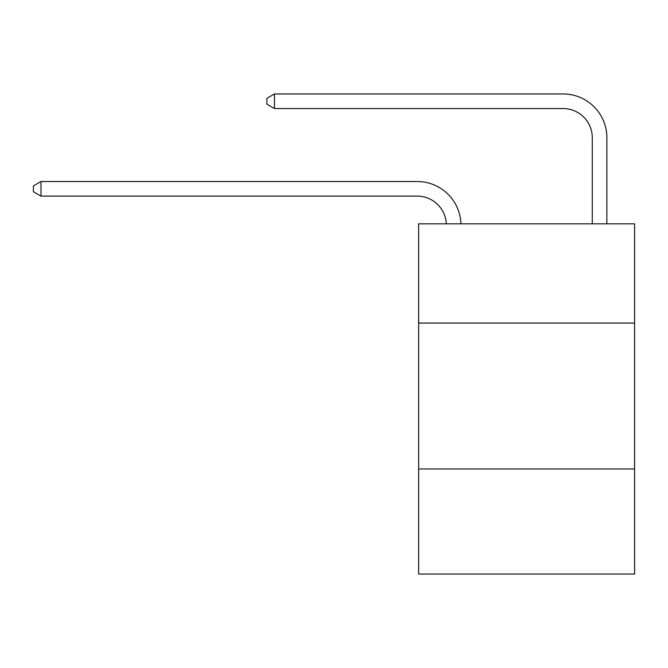 <?xml version="1.0" encoding="UTF-8"?>
<svg xmlns="http://www.w3.org/2000/svg" width="668" height="668" viewBox="0 0 668 668"><rect width="100%" height="100%" fill="white"/><g stroke="black" fill="none" stroke-linecap="round" stroke-linejoin="round"><path stroke-width="1" d="M634.6 323.053L634.6 223.83L418.636 223.83L418.636 323.053L634.6 323.053L634.6 574.046L418.636 574.046L418.636 323.053M634.6 468.978L418.636 468.978M417.174 196.1A29.183 29.183 0 0 1 446.324 223.83A29.183 29.183 0 0 0 417.174 196.1A29.183 29.183 0 0 1 446.324 223.83A29.183 29.183 0 0 0 417.174 196.1A29.183 29.183 0 0 1 446.324 223.83A29.183 29.183 0 0 0 417.174 196.1A29.183 29.183 0 0 1 446.324 223.83A29.183 29.183 0 0 0 417.174 196.1A29.183 29.183 0 0 1 446.324 223.83A29.183 29.183 0 0 0 417.174 196.1A29.183 29.183 0 0 1 446.324 223.83A29.183 29.183 0 0 0 417.174 196.1A29.183 29.183 0 0 1 446.324 223.83A29.183 29.183 0 0 0 417.174 196.1A29.183 29.183 0 0 1 446.324 223.83A29.183 29.183 0 0 0 417.174 196.1A29.183 29.183 0 0 1 446.324 223.83A29.183 29.183 0 0 0 417.174 196.1A29.183 29.183 0 0 1 446.324 223.83A29.183 29.183 0 0 0 417.174 196.1A29.183 29.183 0 0 1 446.324 223.83A29.183 29.183 0 0 0 417.174 196.1A29.183 29.183 0 0 1 446.324 223.83A29.183 29.183 0 0 0 417.174 196.1A29.183 29.183 0 0 1 446.324 223.83A29.183 29.183 0 0 0 417.174 196.1A29.183 29.183 0 0 1 446.324 223.83A29.183 29.183 0 0 0 417.174 196.1A29.183 29.183 0 0 1 446.324 223.83A29.183 29.183 0 0 0 417.174 196.1A29.183 29.183 0 0 1 446.324 223.83A29.183 29.183 0 0 0 417.174 196.1A29.183 29.183 0 0 1 446.324 223.83A29.183 29.183 0 0 0 417.174 196.1A29.183 29.183 0 0 1 446.324 223.83A29.183 29.183 0 0 0 417.174 196.1A29.183 29.183 0 0 1 446.324 223.83A29.183 29.183 0 0 0 417.174 196.1A29.183 29.183 0 0 1 446.324 223.83A29.183 29.183 0 0 0 417.174 196.1A29.183 29.183 0 0 1 446.324 223.83A29.183 29.183 -137.9 0 0 417.174 196.1L40.99 196.1L33.4 191.724L33.4 185.888L40.99 181.512L417.174 181.512A43.779 43.779 0 0 1 460.928 223.83M592.282 223.83L592.282 137.733A29.183 29.183 -168.9 0 0 563.099 108.55L274.464 108.55L266.874 104.175L266.874 98.338L274.464 93.954L563.099 93.954A43.779 43.779 11.1 0 1 606.878 137.733L606.878 223.83M40.99 196.1L40.99 181.512L417.174 181.512M592.282 137.733A29.183 29.183 -168.9 0 0 563.099 108.55A29.183 29.183 -168.9 0 1 592.282 137.733A29.183 29.183 -168.9 0 0 563.099 108.55A29.183 29.183 -168.9 0 1 592.282 137.733A29.183 29.183 -168.9 0 0 563.099 108.55A29.183 29.183 -168.9 0 1 592.282 137.733A29.183 29.183 -168.9 0 0 563.099 108.55A29.183 29.183 -168.9 0 1 592.282 137.733A29.183 29.183 -168.9 0 0 563.099 108.55A29.183 29.183 -168.9 0 1 592.282 137.733A29.183 29.183 -168.9 0 0 563.099 108.55A29.183 29.183 -168.9 0 1 592.282 137.733A29.183 29.183 -168.9 0 0 563.099 108.55A29.183 29.183 -168.9 0 1 592.282 137.733A29.183 29.183 -168.9 0 0 563.099 108.55A29.183 29.183 -168.9 0 1 592.282 137.733A29.183 29.183 -168.9 0 0 563.099 108.55A29.183 29.183 -168.9 0 1 592.282 137.733A29.183 29.183 -168.9 0 0 563.099 108.55A29.183 29.183 -168.9 0 1 592.282 137.733A29.183 29.183 -168.9 0 0 563.099 108.55A29.183 29.183 -168.9 0 1 592.282 137.733A29.183 29.183 -168.9 0 0 563.099 108.55A29.183 29.183 -168.9 0 1 592.282 137.733A29.183 29.183 -168.9 0 0 563.099 108.55A29.183 29.183 -168.9 0 1 592.282 137.733A29.183 29.183 -168.9 0 0 563.099 108.55A29.183 29.183 -168.9 0 1 592.282 137.733A29.183 29.183 -168.9 0 0 563.099 108.55A29.183 29.183 -168.9 0 1 592.282 137.733A29.183 29.183 -168.9 0 0 563.099 108.55A29.183 29.183 -168.9 0 1 592.282 137.733A29.183 29.183 -168.9 0 0 563.099 108.55A29.183 29.183 -168.9 0 1 592.282 137.733A29.183 29.183 -168.9 0 0 563.099 108.55A29.183 29.183 -168.9 0 1 592.282 137.733A29.183 29.183 -168.9 0 0 563.099 108.55A29.183 29.183 -168.9 0 1 592.282 137.733A29.183 29.183 -168.9 0 0 563.099 108.55A29.183 29.183 -168.9 0 1 592.282 137.733A29.183 29.183 -168.9 0 0 563.099 108.55M274.464 108.55L274.464 93.954L563.099 93.954"/></g></svg>
